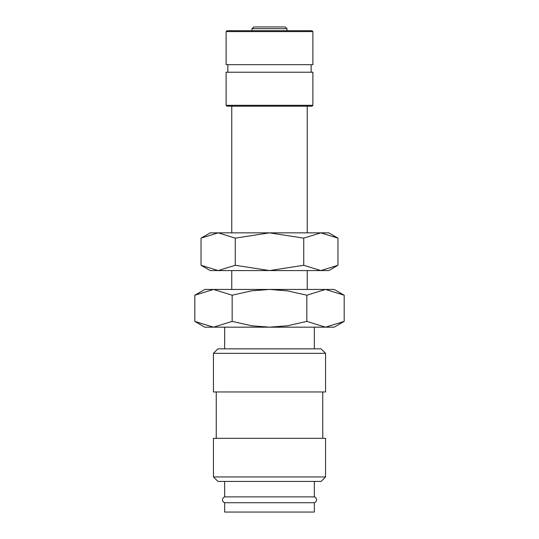 <?xml version="1.0" encoding="UTF-8"?>
<svg xmlns="http://www.w3.org/2000/svg" width="539" height="539" viewBox="0 0 539 539"><rect width="100%" height="100%" fill="white"/><g stroke="black" fill="none" stroke-linecap="round" stroke-linejoin="round"><path stroke-width="0.81" d="M224.655 481.435L224.655 496.884A3.059 3.059 0 0 0 224.655 502.725L224.655 512.05L314.345 512.05L314.345 502.725L224.655 502.725M314.345 502.725A3.059 3.059 0 0 0 314.345 496.884L314.345 481.435M325.556 353.328L321.069 348.841L217.931 348.841L213.444 353.328L213.444 391.961L325.556 391.961L325.556 353.328L213.444 353.328M322.753 438.315L322.753 391.961M216.247 391.961L216.247 438.315M325.556 476.948L325.556 438.315L213.444 438.315L213.444 476.948L217.931 481.435L321.069 481.435L325.556 476.948L213.444 476.948M344.185 295.217L334.18 289.443L325.516 289.443L344.185 295.217L344.185 321.399L325.516 327.173L306.846 321.399L287.489 325.758L269.5 327.173L334.18 327.173L344.185 321.399M204.82 289.443L194.815 295.217L213.484 289.443L269.5 289.443L287.489 290.858L306.846 295.217L325.516 289.443L269.5 289.443L251.511 290.858L232.154 295.217L213.484 289.443L204.82 289.443M194.815 321.399L204.82 327.173L269.5 327.173L251.511 325.758L232.154 321.399L213.484 327.173L194.815 321.399L194.815 295.217M314.345 348.841L314.345 327.173M224.655 327.173L224.655 348.841M252.036 30.723L252.036 28.688L253.775 26.95L285.225 26.95L286.964 28.688L286.964 30.723M312.889 31.592L312.02 30.723L226.98 30.723L226.111 31.592L226.111 64.68L312.889 64.68L312.889 31.592L226.111 31.592M311.151 72.226L311.151 64.68M227.849 64.68L227.849 72.226M312.889 105.314L312.889 72.226L226.111 72.226L226.111 105.314L226.98 106.183L312.02 106.183L312.889 105.314L226.111 105.314M307.23 289.443L307.23 270.578M307.23 232.848L307.23 106.183M231.77 106.183L231.77 232.848M231.77 270.578L231.77 289.443M269.5 26.95L284.053 26.95M224.655 496.884L314.345 496.884M232.154 321.399L232.154 295.217M306.846 321.399L306.846 295.217M337.96 238.144L328.79 232.848L320.846 232.848L337.96 238.144L337.96 265.282L320.846 270.578L303.733 265.282L269.5 270.578L328.79 270.578L337.96 265.282M210.21 232.848L201.04 238.144L218.154 232.848L269.5 232.848L303.733 238.144L320.846 232.848L269.5 232.848L235.267 238.144L218.154 232.848L210.21 232.848M201.04 265.282L210.21 270.578L269.5 270.578L235.267 265.282L218.154 270.578L201.04 265.282L201.04 238.144M235.267 265.282L235.267 238.144M303.733 265.282L303.733 238.144M252.036 28.688L286.964 28.688"/></g></svg>
